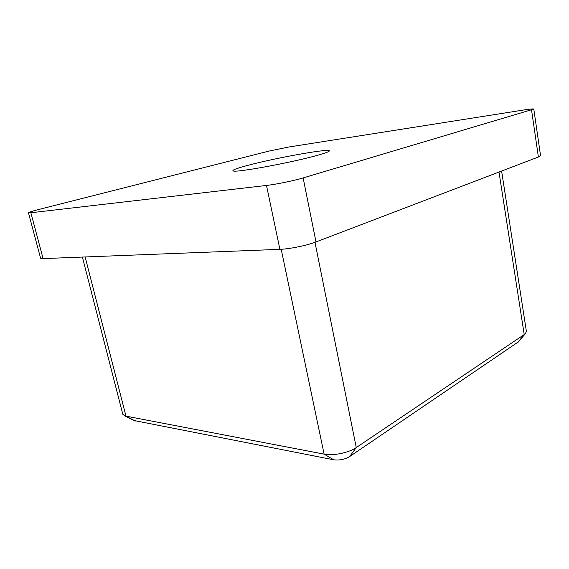 <?xml version="1.0" encoding="UTF-8"?>
<svg xmlns="http://www.w3.org/2000/svg" width="569" height="569" viewBox="0 0 569 569"><rect width="100%" height="100%" fill="white"/><g stroke="black" fill="none" stroke-linecap="round" stroke-linejoin="round"><path stroke-width="0.85" d="M247.871 165.351C277.416 157.378 335.717 147.158 328.818 151.404C327.488 152.286 323.498 153.644 316.848 155.479C291.933 162.499 236.932 172.642 233.354 170.999C231.327 170.344 236.171 168.46 247.871 165.351M30.868 212.756L266.498 185.444C276.015 184.384 293.931 180.707 303.135 177.926L533.8 109.07C533.423 108.707 530.052 109.02 523.686 110.009L288.896 147.001L268.81 151.126L38.144 209.634C31.885 211.241 28.649 212.287 28.45 212.763L30.868 212.756L43.08 258.603L279.905 249.343L266.498 185.444M303.135 177.926L316.001 241.946L538.388 157.008L531.553 110.023M316.001 241.946C307.082 245.431 289.436 249.051 279.905 249.343M43.08 258.603L40.577 258.198L28.45 212.763M533.8 109.07L540.55 155.643L538.388 157.008M518.437 341.834L349.658 456.558C344.722 459.439 339.43 460.52 333.775 459.809L134.17 420.548M82.391 257.067L122.79 414.239L124.803 415.918L324.117 454.133C333.071 456.018 348.747 452.81 356.265 447.554L525.223 333.882L526.41 331.542L501.609 171.056M85.158 256.96L125.991 416.224L135.386 421.01M333.775 459.809L324.117 454.133L281.2 249.279M314.977 242.323L356.265 447.554L349.658 456.558M517.484 342.744L524.227 334.65L498.999 172.051M517.982 342.36L525.223 333.882M134.789 420.854L124.803 415.918"/></g></svg>
